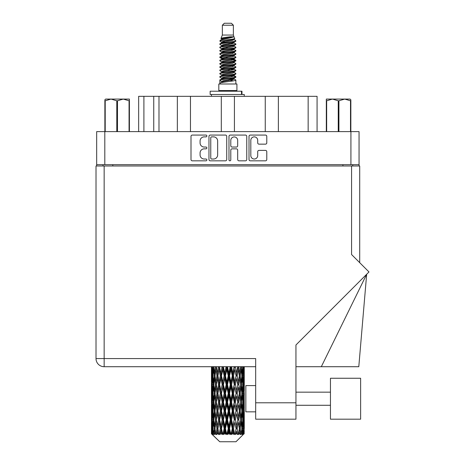 <?xml version="1.0" encoding="UTF-8"?>
<svg xmlns="http://www.w3.org/2000/svg" width="465" height="465" viewBox="0 0 465 465"><rect width="100%" height="100%" fill="white"/><g stroke="black" fill="none" stroke-linecap="round" stroke-linejoin="round"><path stroke-width="0.7" d="M250.815 155.577A3.447 3.447 0 0 0 254.262 159.024A3.447 3.447 0 0 0 257.703 155.577L257.703 151.683A1.29 1.29 0 0 1 258.993 150.393L265.498 150.393A1.29 1.29 0 0 1 266.782 151.683L266.782 159.536A1.29 1.29 0 0 1 265.498 160.826L250.298 160.826A1.29 1.29 0 0 1 249.013 159.536L249.013 136.355A1.29 1.29 0 0 1 250.298 135.071L265.498 135.071A1.29 1.29 0 0 1 266.782 136.355L266.782 142.86A1.29 1.29 0 0 1 265.498 144.15L258.993 144.15A1.29 1.29 0 0 1 257.703 142.86L257.703 140.32A3.447 3.447 0 0 0 254.262 136.873A3.447 3.447 0 0 0 250.815 140.32L250.815 155.577M229.89 160.826A0.901 0.901 0 0 0 230.791 159.925L230.791 150.137A1.29 1.29 0 0 1 232.082 148.846L236.394 148.846A1.29 1.29 0 0 1 237.679 150.137L237.679 159.536A1.29 1.29 0 0 0 238.969 160.826L245.474 160.826A1.29 1.29 0 0 0 246.758 159.536L246.758 136.355A1.29 1.29 0 0 0 245.474 135.071L230.274 135.071A1.29 1.29 0 0 0 228.989 136.355L228.989 159.925A0.901 0.901 0 0 0 229.89 160.826M226.734 159.536L226.734 136.355A1.29 1.29 0 0 0 225.449 135.071L210.25 135.071A1.29 1.29 0 0 0 208.965 136.355L208.965 159.536A1.29 1.29 0 0 0 210.25 160.826L225.449 160.826A1.29 1.29 0 0 0 226.734 159.536M359.056 164.674L96.668 164.674L96.668 131.612L359.056 131.612L359.056 165.988M204.199 136.873L205.972 136.873A0.901 0.901 0 0 0 206.873 135.972A0.901 0.901 0 0 0 205.972 135.071L192.289 135.071A1.29 1.29 0 0 0 190.999 136.355L190.999 159.536A1.29 1.29 0 0 0 192.289 160.826L205.972 160.826A0.901 0.901 0 0 0 206.873 159.925A0.901 0.901 0 0 0 205.972 159.024L204.199 159.024A4.121 4.121 0 0 1 200.078 154.903L200.078 152.968A4.121 4.121 0 0 1 204.199 148.846L205.972 148.846A0.901 0.901 0 0 0 206.873 147.946A0.901 0.901 0 0 0 205.972 147.045L204.199 147.045A4.121 4.121 0 0 1 200.078 142.924L200.078 140.994A4.121 4.121 0 0 1 204.199 136.873M265.253 131.612L265.253 96.325L234.424 96.325L234.424 131.612M177.351 131.612L177.351 96.325L158.983 96.325L158.983 131.612M221.299 131.612L221.299 96.325L190.47 96.325L190.47 131.612M96.668 164.674L96.668 165.988M102.968 165.988L102.968 164.674M352.755 164.674L352.755 165.988L352.755 164.674M138.651 131.612L138.651 96.325L158.983 96.325M308.15 131.612L308.15 96.325L278.372 96.325L278.372 131.612M308.15 96.325L317.072 96.325L317.072 131.612M190.47 96.325L177.351 96.325M234.424 96.325L221.299 96.325M278.372 96.325L265.253 96.325M211.668 136.873A0.901 0.901 0 0 0 210.767 137.774L210.767 158.117A0.901 0.901 0 0 0 211.668 159.024L213.534 159.024A4.121 4.121 0 0 0 217.655 154.903L217.655 140.994A4.121 4.121 0 0 0 213.534 136.873L211.668 136.873M237.679 140.384A3.447 3.447 0 0 0 234.238 136.937A3.447 3.447 0 0 0 230.791 140.384L230.791 145.76A1.29 1.29 0 0 0 232.082 147.045L236.394 147.045A1.29 1.29 0 0 0 237.679 145.76L237.679 140.384M360.625 419.186L360.625 378.254L330.452 378.254L330.452 419.186L360.625 419.186L330.452 419.186M255.674 411.839L245.834 411.839L245.834 385.601L255.674 385.601M351.575 165.988L351.575 254.541L368.983 271.949L295.949 344.983L295.949 419.186L255.674 419.186L255.674 358.573L104.148 358.573L104.148 165.988L359.707 165.988L359.707 262.673M244.259 378.568L244.259 390.658L244.247 375.825L244.131 381.875L243.893 375.825L244.131 369.785L244.247 375.825L244.259 366.711L255.674 366.711L104.148 366.711A8.132 8.132 0 0 1 96.017 358.573L96.017 165.988L104.148 165.988M96.017 358.573L104.148 358.573L104.148 366.711A8.132 8.132 0 0 1 96.017 358.573A8.132 8.132 0 0 0 104.148 366.711L211.476 366.711L211.511 382.061M255.674 419.186L295.949 419.186M321.315 366.711L366.664 274.269L358.794 366.711L295.949 366.711M105.636 99.08L104.869 99.801L104.869 100.783L104.869 99.801L105.636 99.08L111.001 99.08L105.212 100.783L105.212 131.612M104.869 131.612L104.869 100.783L105.212 100.783M129.061 131.612L129.061 100.783L123.272 99.08L129.404 99.08L129.404 131.612M129.061 100.783L129.404 100.783M116.796 131.612L116.796 100.783L111.001 99.08L123.272 99.08L117.476 100.783L117.476 131.612M116.796 100.783L117.476 100.783M111.001 99.08L123.696 99.08M222.351 25.22L233.372 25.22L231.401 23.25L224.322 23.25L222.351 25.22L222.351 35.055L220.956 38.426L222.107 39.229M233.372 25.22L233.372 35.055L222.351 35.055M236.912 83.991L218.812 83.991L218.812 90.553L236.912 90.553L236.912 83.991M220.974 90.553L220.974 91.21M234.749 90.553L234.749 91.21M233.57 36.787L223.456 38.822L220.085 40.536C219.986 39.409 231.39 38.188 233.57 36.787L230.14 36.787C225.077 37.363 222.014 37.909 220.956 38.426M220.085 40.536L220.061 41.304L222.107 42.513M233.372 35.055L234.627 38.642L232.268 39.641L223.456 41.28L221.636 42.1L221.892 42.396M234.767 38.426C235.447 39.38 219.579 40.252 219.858 41.077M235.639 40.536L235.865 41.077L235.255 41.077L235.639 40.536L233.831 39.345L234.087 39.641L232.268 40.461L221.892 42.623L219.858 43.943L220.061 44.588L221.892 45.68M232.273 75.714L235.865 76.742C236.359 77.835 219.364 78.928 219.858 80.021L219.858 80.433L221.636 81.456L221.636 82.131M233.616 75.307L234.087 75.719L232.268 76.539L223.456 78.178L219.858 80.021M235.865 76.742L235.662 77.382L232.268 78.998L223.456 80.637L221.636 81.456M235.865 77.155C236.359 78.248 219.364 79.341 219.858 80.433L219.858 83.991M235.865 80.021C236.359 81.113 219.364 82.212 219.858 83.305L223.456 81.456L232.268 79.817L234.087 78.998L233.831 78.701L235.865 80.021L235.865 83.991M235.255 41.077C232.477 42.03 219.37 42.989 219.858 43.943M219.858 44.355C219.364 43.262 236.359 42.17 235.865 41.077L232.268 42.92L223.456 44.559L221.636 45.378L221.636 46.198M232.273 42.1L235.865 43.943C236.359 45.035 219.364 46.134 219.858 47.227L220.061 47.866L222.107 49.069M233.831 42.623L234.087 42.92L232.268 43.739L223.456 45.378L219.858 47.227M235.865 43.943L235.662 44.588L233.831 45.68L223.456 47.837L221.636 48.662L221.892 48.959M235.865 44.355C236.359 45.448 219.364 46.541 219.858 47.633M233.831 45.901L235.865 47.227C236.359 48.319 219.364 49.412 219.858 50.505L220.061 51.144L222.107 52.347M234.087 45.378L234.087 46.198L232.268 47.017L223.456 48.662L219.858 50.505M235.865 47.227L235.662 47.866L233.831 48.959L223.456 51.121L221.636 51.941L221.892 52.237M235.865 47.633C236.359 48.726 219.364 49.819 219.858 50.912M234.087 48.662L234.087 49.482L235.865 50.505C236.359 51.598 219.364 52.69 219.858 53.783L220.061 54.422L221.892 55.515M234.087 49.482L232.268 50.301L223.456 51.941L219.858 53.783M235.865 50.505L235.662 51.144L233.831 52.237L223.456 54.399L221.636 55.219L221.636 56.038M235.865 50.912C236.359 52.004 219.364 53.103 219.858 54.196M233.616 52.347L235.865 53.783C236.359 54.876 219.364 55.969 219.858 57.061L220.061 57.707L222.107 58.91M233.831 52.464L234.087 52.76L232.268 53.58L223.456 55.219L219.858 57.061M235.865 53.783L235.662 54.422L233.831 55.515L223.456 57.677L221.636 58.497L221.892 58.799M235.865 54.196C236.359 55.289 219.364 56.381 219.858 57.474M233.831 55.742L235.865 57.061C236.359 58.154 219.364 59.253 219.858 60.345L220.061 60.985L222.107 62.188M234.087 55.219L234.087 56.038L232.268 56.858L223.456 58.497L219.858 60.345M235.865 57.061L235.662 57.707L233.831 58.799L223.456 60.962L221.636 61.781L221.892 62.078M235.865 57.474C236.359 58.567 219.364 59.66 219.858 60.752M233.616 58.91L235.865 60.345C236.359 61.438 219.364 62.531 219.858 63.624L220.061 64.263L221.892 65.356M233.831 59.02L234.087 59.317L232.268 60.136L223.456 61.781L219.858 63.624M235.865 60.345L235.662 60.985L233.831 62.078L223.456 64.24L221.636 65.059L221.636 65.879M235.865 60.752C236.359 61.845 219.364 62.938 219.858 64.036M233.831 62.298L235.865 63.624C236.359 64.716 219.364 65.809 219.858 66.902L220.061 67.541L223.45 68.338M234.087 61.781L234.087 62.601L232.268 63.42L223.456 65.059L219.858 66.902M235.865 63.624L235.662 64.263L233.831 65.356L223.456 67.518L221.636 68.338L222.107 68.75M235.865 64.036C236.359 65.129 219.364 66.222 219.858 67.315M233.616 65.466L235.865 66.902C236.359 67.995 219.364 69.087 219.858 70.18L220.061 70.825L221.892 71.918M233.831 65.582L234.087 65.879L232.268 66.698L223.456 68.338L219.858 70.18M235.865 66.902L235.662 67.541L233.831 68.634L223.456 70.796L221.636 71.616L221.636 72.435M235.865 67.315C236.359 68.407 219.364 69.5 219.858 70.593M232.273 68.338L235.865 70.18C236.359 71.279 219.364 72.371 219.858 73.464L220.061 74.104L221.892 75.196M233.831 68.861L234.087 69.157L232.268 69.977L223.456 71.616L219.858 73.464M235.865 70.18L235.662 70.825L233.831 71.918L223.456 74.08L221.636 74.9L221.636 75.719M235.865 70.593C236.359 71.686 219.364 72.778 219.858 73.871M233.831 72.139L235.865 73.464C236.359 74.557 219.364 75.65 219.858 76.742L220.061 77.382L222.107 78.585M234.087 71.616L234.087 72.435L232.268 73.255L223.456 74.9L219.858 76.742M235.865 73.464L235.662 74.104L233.831 75.196L223.456 77.359L221.636 78.178L221.892 78.475M235.865 73.871C236.359 74.964 219.364 76.062 219.858 77.155M222.508 41.536L224.578 41.862M221.846 41.827L223.45 42.1M231.146 43.158L233.215 43.483M222.508 48.098L224.578 48.424M232.273 49.476L233.878 49.749M221.846 48.389L223.45 48.662M231.146 49.714L233.215 50.04M222.508 51.377L224.578 51.702M232.273 52.76L233.878 53.027M221.846 51.667L223.45 51.941M220.021 57.271L224.578 58.264M232.273 59.317L233.878 59.59M221.846 58.23L223.45 58.503M231.146 59.555L235.703 60.549M232.273 65.879L233.878 66.146M222.508 67.774L224.578 68.099M232.273 69.157L233.878 69.43M231.146 69.395L233.215 69.721M231.146 75.952L233.215 76.277M222.508 77.614L224.578 77.94M229.454 78.585L233.878 79.265M221.846 77.905L223.45 78.178M231.146 79.236L233.215 79.562M244.212 431.119L244.108 433.88L243.893 428.561L244.131 422.522L244.154 433.88M244.259 413.734L244.259 425.824L244.247 410.99L244.131 417.024L243.893 410.99L244.131 404.939L244.247 410.99M244.247 393.407L244.131 399.452L243.893 393.407L244.131 387.357L244.259 408.241L244.201 402.19L243.48 402.19M235.976 441.75L243.887 433.88L235.976 441.75L219.747 441.75L211.529 433.88L211.592 431.305L211.674 433.88L219.747 441.75M216.923 393.407L215.905 399.452L214.981 393.407L215.905 387.357L216.923 393.407L217.829 393.407L217.411 396.157L218.538 402.19L217.411 408.241L216.359 402.19L217.829 393.407L216.359 384.619L217.411 378.568L218.538 384.619L217.411 390.658L216.731 386.816M216.923 410.99L215.905 417.024L214.981 410.99L215.905 404.939L216.923 410.99L217.829 410.99L216.731 417.576L217.411 413.734L218.538 419.773L217.411 425.824L216.359 419.773L217.829 410.99L216.731 404.387M211.813 366.711L211.592 373.081L211.476 367.036M211.831 367.036L212.615 367.036M211.773 373.796L211.592 373.081M211.523 375.825L212.243 375.825M211.476 384.619L211.592 378.568L211.831 384.619L211.592 390.658L211.476 384.619L211.476 402.19L211.592 396.157L211.831 402.19L211.592 408.241L211.476 402.19M211.685 375.825L211.976 369.785L212.389 375.825L211.976 381.875L211.685 375.825M213.156 366.711L212.615 373.081L212.174 366.711M213.191 367.036L214.069 367.036M212.976 374.662L212.615 373.081M212.261 368.611L211.976 369.785M212.389 375.825L213.226 375.825M212.261 383.05L211.976 381.875M211.773 377.847L211.592 378.568M211.831 384.619L212.615 384.619M211.523 393.407L212.243 393.407M211.773 391.379L211.592 390.658M211.685 393.407L211.976 387.357L212.389 393.407L211.976 399.452L211.685 393.407M212.15 384.619L212.615 378.568L213.191 384.619L212.615 390.658L212.15 384.619M212.865 375.825L213.493 369.785L214.226 375.825L213.493 381.875L212.865 375.825M215.429 366.711L214.597 373.081L213.854 366.711M215.475 367.036L216.388 367.036L215.905 369.785L216.923 375.825L215.905 381.875L214.981 375.825L215.905 369.785M214.226 375.825L215.126 375.825L214.597 373.081M213.906 367.827L213.493 369.785M213.906 383.834L213.493 381.875M212.976 376.981L212.615 378.568M213.191 384.619L214.069 384.619M212.976 392.245L212.615 390.658M212.261 386.188L211.976 387.357M212.389 393.407L213.226 393.407M211.773 395.436L211.592 396.157M211.831 402.19L212.615 402.19M212.261 400.627L211.976 399.452M211.511 404.748L211.476 419.773L211.592 413.734L211.831 419.773L211.592 425.824L211.476 419.773M211.523 410.99L212.243 410.99M211.773 408.962L211.592 408.241M212.15 402.19L212.615 396.157L213.191 402.19L212.615 408.241L212.15 402.19M212.865 393.407L213.493 387.357L214.226 393.407L213.493 399.452L212.865 393.407M213.813 384.619L214.597 378.568L215.475 384.619L214.597 390.658L213.813 384.619M218.474 366.711L217.411 373.081L216.411 366.711M218.538 367.036L219.428 367.036L219.364 366.711M222.113 366.711L220.881 373.081L219.387 366.711M216.923 375.825L217.829 375.825L216.731 369.239M217.911 375.825L219.073 369.785L220.305 375.825L219.073 381.875L217.411 373.081M215.475 384.619L216.388 384.619L215.905 381.875M215.126 375.825L214.597 378.568M214.226 393.407L215.126 393.407L214.597 390.658M213.906 385.404L213.493 387.357M213.906 401.405L213.493 399.452M212.976 394.57L212.615 396.157M213.191 402.19L214.069 402.19M211.685 410.99L211.976 404.939L212.389 410.99L211.976 417.024L211.685 410.99M212.261 403.76L211.976 404.939M212.389 410.99L213.226 410.99M212.976 409.828L212.615 408.241M211.773 413.013L211.592 413.734M211.831 419.773L212.615 419.773M212.261 418.204L211.976 417.024M211.511 422.336L211.529 433.88M211.523 428.561L212.243 428.561M211.773 426.545L211.592 425.824M212.865 410.99L213.493 404.939L214.226 410.99L213.493 417.024L212.865 410.99M213.813 402.19L214.597 396.157L215.475 402.19L214.597 408.241L213.813 402.19M219.625 367.036L219.689 366.711M222.189 367.036L222.997 367.036L222.927 366.711M226.112 366.711L224.787 373.081L223.409 367.036L222.973 366.711M220.305 375.825L221.16 375.825L219.428 367.036L219.073 369.785M221.468 375.825L222.793 369.785L224.159 375.825L222.793 381.875L221.468 375.825L221.16 375.825L220.881 373.081M218.538 384.619L219.428 384.619L217.829 375.825L217.411 378.568M219.625 384.619L220.881 378.568L222.189 384.619L220.881 390.658L219.073 381.875M217.911 393.407L217.411 390.658L217.829 393.407L219.428 384.619L219.073 387.357L220.305 393.407L219.073 399.452L217.911 393.407L219.073 387.357M216.388 384.619L215.905 387.357M215.475 402.19L216.388 402.19L215.905 399.452M215.126 393.407L214.597 396.157M214.226 410.99L215.126 410.99L214.597 408.241M213.906 402.981L213.493 404.939M212.15 419.773L212.615 413.734L213.191 419.773L212.615 425.824L212.15 419.773M212.976 412.153L212.615 413.734M213.191 419.773L214.069 419.773M213.906 418.988L213.493 417.024M211.685 428.561L211.976 422.522L212.389 428.561L212.023 433.88L211.685 428.561M212.261 421.342L211.976 422.522M212.389 428.561L213.226 428.561M212.976 427.405L212.615 425.824M243.538 433.88L244.108 433.88M211.773 430.59L211.592 431.305M211.68 433.88L212.47 434.537L211.935 433.88M213.813 419.773L214.597 413.734L215.475 419.773L214.597 425.824L213.813 419.773M223.409 367.036L223.485 366.711M212.023 433.88L212.784 434.537L212.4 433.88L212.615 431.305L212.848 433.88L213.772 434.537L212.865 428.561L213.493 422.522L214.226 428.561L213.575 433.88L214.382 434.537L214.597 431.305L214.958 433.88L215.963 434.537L214.981 428.561L215.905 422.522L216.923 428.561L216.027 433.88L216.83 434.537L217.411 431.305L217.882 433.88L218.899 434.537L217.911 428.561L219.073 422.522L220.305 428.561L219.218 433.88L219.968 434.537L220.881 431.305L221.427 433.88L222.398 434.537L222.63 433.88L221.468 428.561L222.793 422.522L224.159 428.561L222.956 433.88L223.607 434.537L224.2 433.88L224.787 431.305L225.386 433.88L226.24 434.537L226.658 433.88L225.42 428.561L226.833 422.522L228.251 428.561L227.001 433.88L227.507 434.537L228.292 433.88L228.89 431.305L229.489 433.88L230.187 434.537L230.768 433.88L229.53 428.561L230.936 422.522L232.314 428.561L231.105 433.88L231.431 434.537L232.355 433.88L232.93 431.305L233.5 433.88L233.988 434.537L234.691 433.88L233.535 428.561L234.842 422.522L236.098 428.561L235.133 434.537L236.133 433.88L236.65 431.305L237.4 434.537L238.185 433.88L237.185 428.561L238.313 422.522L239.365 428.561L238.376 434.537L239.394 433.88L239.818 431.305L240.213 434.537L241.027 433.88L240.248 428.561L241.132 422.522L241.91 428.561L240.963 434.537L241.934 433.88L242.23 431.305L242.253 434.537L243.044 433.88L242.532 428.561L243.108 422.522L243.573 428.561L243.172 433.88L242.718 434.537L243.584 433.88L243.747 431.305L243.887 433.88L243.584 433.88M242.515 433.88L241.934 433.88M240.219 433.88L239.394 433.88M237.15 433.88L236.133 433.88M234.999 433.88L234.691 433.88M233.5 433.88L232.355 433.88M231.105 433.88L230.768 433.88M229.489 433.88L228.292 433.88M227.001 433.88L226.658 433.88M225.386 433.88L224.2 433.88M222.956 433.88L222.63 433.88M221.427 433.88L220.34 433.88M219.218 433.88L218.928 433.88M217.882 433.88L216.952 433.88M214.958 433.88L214.249 433.88M212.848 433.88L212.4 433.88M226.193 367.036L226.874 367.036L226.798 366.711M230.222 366.711L228.89 373.081L227.472 367.036L226.868 366.711M224.159 375.825L224.909 375.825L222.997 367.036L222.793 369.785M225.42 375.825L226.833 369.785L228.251 375.825L226.833 381.875L225.42 375.825L224.909 375.825L224.787 373.081M222.189 384.619L222.997 384.619L221.16 375.825L220.881 378.568M223.409 384.619L224.787 378.568L226.193 384.619L224.787 390.658L223.409 384.619L222.997 384.619L222.793 381.875M220.305 393.407L221.16 393.407L219.428 384.619L223.066 366.711M221.468 393.407L222.793 387.357L224.159 393.407L222.793 399.452L221.468 393.407L221.16 393.407L220.881 390.658M218.538 402.19L219.428 402.19L217.829 393.407L216.731 399.999M219.625 402.19L220.881 396.157L222.189 402.19L220.881 408.241L219.073 399.452M217.911 410.99L219.073 404.939L220.305 410.99L219.073 417.024L217.411 408.241M216.388 402.19L215.905 404.939M215.475 419.773L216.388 419.773L215.905 417.024M215.126 410.99L214.597 413.734M213.906 420.563L213.493 422.522M214.226 428.561L215.126 428.561L214.597 425.824M212.976 429.724L212.615 431.305M227.472 367.036L227.554 366.711M230.303 367.036L230.814 367.036L230.739 366.711M234.186 366.711L232.93 373.081L231.564 367.036L230.814 367.036L230.826 366.711M228.251 375.825L228.85 375.825L226.874 367.036L226.833 369.785M229.53 375.825L230.936 369.785L232.314 375.825L230.936 381.875L229.53 375.825L228.85 375.825L228.89 373.081M226.193 384.619L226.874 384.619L224.909 375.825L224.787 378.568M227.472 384.619L228.89 378.568L230.303 384.619L228.89 390.658L227.472 384.619L226.874 384.619L226.833 381.875M224.159 393.407L224.909 393.407L222.997 384.619L222.793 387.357M225.42 393.407L226.833 387.357L228.251 393.407L226.833 399.452L225.42 393.407L224.909 393.407L224.787 390.658M222.189 402.19L222.997 402.19L221.16 393.407L220.881 396.157M223.409 402.19L224.787 396.157L226.193 402.19L224.787 408.241L223.409 402.19L222.997 402.19L222.793 399.452M220.305 410.99L221.16 410.99L219.428 402.19L219.073 404.939M221.468 410.99L222.793 404.939L224.159 410.99L222.793 417.024L221.468 410.99L221.16 410.99L220.881 408.241M218.538 419.773L219.428 419.773L217.829 410.99L226.949 366.711M219.625 419.773L220.881 413.734L222.189 419.773L220.881 425.824L219.073 417.024M216.923 428.561L217.829 428.561L216.731 421.976M217.911 428.561L217.411 425.824M216.388 419.773L215.905 422.522M215.126 428.561L214.597 431.305M231.564 367.036L231.64 366.711M234.255 367.036L234.5 366.711M237.749 366.711L236.65 373.081L235.418 367.036L234.563 367.036L234.598 366.711M232.314 375.825L232.727 375.825L230.814 367.036L230.936 369.785M233.535 375.825L234.842 369.785L236.098 375.825L234.842 381.875L233.535 375.825L232.727 375.825L232.93 373.081M230.303 384.619L230.814 384.619L228.85 375.825L228.89 378.568M231.564 384.619L232.93 378.568L234.255 384.619L232.93 390.658L231.564 384.619L230.814 384.619L230.936 381.875M228.251 393.407L228.85 393.407L226.874 384.619L226.833 387.357M229.53 393.407L230.936 387.357L232.314 393.407L230.936 399.452L229.53 393.407L228.85 393.407L228.89 390.658M226.193 402.19L226.874 402.19L224.909 393.407L224.787 396.157M227.472 402.19L228.89 396.157L230.303 402.19L228.89 408.241L227.472 402.19L226.874 402.19L226.833 399.452M224.159 410.99L224.909 410.99L222.997 402.19L222.793 404.939M225.42 410.99L226.833 404.939L228.251 410.99L226.833 417.024L225.42 410.99L224.909 410.99L224.787 408.241M222.189 419.773L222.997 419.773L221.16 410.99L220.881 413.734M223.409 419.773L224.787 413.734L226.193 419.773L224.787 425.824L223.409 419.773L222.997 419.773L222.793 417.024M220.305 428.561L221.16 428.561L219.428 419.773L219.073 422.522M221.468 428.561L221.16 428.561L220.881 425.824M218.899 434.537L217.829 428.561L217.411 431.305M235.418 367.036L235.488 366.711M237.813 367.036L237.842 366.711M240.69 366.711L239.818 373.081L238.801 367.036L237.894 367.036L237.946 366.711M236.098 375.825L234.842 369.785M237.185 375.825L238.313 369.785L239.365 375.825L238.313 381.875L237.185 375.825L236.296 375.825L236.65 373.081M234.255 384.619L234.563 384.619L232.727 375.825L232.93 378.568M235.418 384.619L236.65 378.568L237.813 384.619L236.65 390.658L235.418 384.619L234.563 384.619L234.842 381.875M232.314 393.407L232.727 393.407L230.814 384.619L230.936 387.357M233.535 393.407L234.842 387.357L236.098 393.407L234.842 399.452L233.535 393.407L232.727 393.407L232.93 390.658M230.303 402.19L230.814 402.19L228.85 393.407L228.89 396.157M231.564 402.19L232.93 396.157L234.255 402.19L232.93 408.241L231.564 402.19L230.814 402.19L230.936 399.452M228.251 410.99L228.85 410.99L226.874 402.19L226.833 404.939M229.53 410.99L230.936 404.939L232.314 410.99L230.936 417.024L229.53 410.99L228.85 410.99L228.89 408.241M226.193 419.773L226.874 419.773L224.909 410.99L224.787 413.734M227.472 419.773L228.89 413.734L230.303 419.773L228.89 425.824L227.472 419.773L226.874 419.773L226.833 417.024M224.159 428.561L224.909 428.561L222.997 419.773L222.793 422.522M225.42 428.561L224.909 428.561L224.787 425.824M222.398 434.537L221.16 428.561L220.881 431.305M238.801 367.036L238.859 366.711M238.993 373.627L237.894 367.036L238.993 373.627M240.248 375.825L241.132 369.785L241.91 375.825L241.132 381.875L240.248 375.825L239.336 375.825L239.818 373.081M237.813 384.619L236.65 378.568M238.801 384.619L239.818 378.568L240.742 384.619L239.818 390.658L238.801 384.619L237.894 384.619L238.313 381.875M236.098 393.407L234.842 387.357M237.185 393.407L238.313 387.357L239.365 393.407L238.313 399.452L237.185 393.407L236.296 393.407L236.65 390.658M234.255 402.19L234.563 402.19L232.727 393.407L232.93 396.157M235.418 402.19L236.65 396.157L237.813 402.19L236.65 408.241L235.418 402.19L234.563 402.19L234.842 399.452M232.314 410.99L232.727 410.99L230.814 402.19L230.936 404.939M233.535 410.99L234.842 404.939L236.098 410.99L234.842 417.024L233.535 410.99L232.727 410.99L232.93 408.241M230.303 419.773L230.814 419.773L228.85 410.99L228.89 413.734M231.564 419.773L232.93 413.734L234.255 419.773L232.93 425.824L231.564 419.773L230.814 419.773L230.936 417.024M228.251 428.561L228.85 428.561L226.874 419.773L226.833 422.522M229.53 428.561L228.85 428.561L228.89 425.824M226.24 434.537L224.909 428.561L224.787 431.305M242.829 366.711L242.23 373.081L241.538 366.711M241.498 367.036L240.597 367.036L241.132 369.785M241.817 375.034L242.23 373.081M241.498 384.619L242.23 378.568L242.858 384.619L242.23 390.658L241.498 384.619L240.597 384.619L241.132 381.875M239.336 375.825L239.818 378.568M238.993 391.204L238.313 387.357M240.248 393.407L241.132 387.357L241.91 393.407L241.132 399.452L240.248 393.407L239.336 393.407L239.818 390.658M237.813 402.19L236.65 396.157M238.801 402.19L239.818 396.157L240.742 402.19L239.818 408.241L238.801 402.19L237.894 402.19L238.313 399.452M236.098 410.99L234.842 404.939M237.185 410.99L238.313 404.939L239.365 410.99L238.313 417.024L237.185 410.99L236.296 410.99L236.65 408.241M234.255 419.773L234.563 419.773L232.727 410.99L232.93 413.734M235.418 419.773L236.65 413.734L237.813 419.773L236.65 425.824L235.418 419.773L234.563 419.773L234.842 417.024M232.314 428.561L232.727 428.561L230.814 419.773L230.936 422.522M233.535 428.561L232.727 428.561L232.93 425.824M230.187 434.537L228.85 428.561L228.89 431.305M242.532 375.825L243.108 369.785L243.573 375.825L243.108 381.875L242.532 375.825L241.655 375.825M244.026 366.711L243.747 373.081L243.358 366.711M243.335 367.036L242.498 367.036M243.462 374.255L243.747 373.081M242.747 368.199L243.108 369.785M242.747 383.456L243.108 381.875M241.817 376.609L242.23 378.568M241.817 392.617L242.23 390.658M240.597 384.619L241.132 387.357M241.498 402.19L242.23 396.157L242.858 402.19L242.23 408.241L241.498 402.19L240.597 402.19L241.132 399.452M239.336 393.407L239.818 396.157M238.993 408.793L238.313 404.939M240.248 410.99L241.132 404.939L241.91 410.99L241.132 417.024L240.248 410.99L239.336 410.99L239.818 408.241M237.813 419.773L236.65 413.734M238.801 419.773L239.818 413.734L240.742 419.773L239.818 425.824L238.801 419.773L237.894 419.773L238.313 417.024M236.098 428.561L234.842 422.522M237.185 428.561L236.296 428.561L236.65 425.824M233.988 434.537L232.727 428.561L232.93 431.305M242.532 393.407L243.108 387.357L243.573 393.407L243.108 399.452L242.532 393.407L241.655 393.407M243.335 384.619L243.747 378.568L243.747 390.658L243.335 384.619L242.498 384.619M244.259 373.081L244.206 366.711M244.201 367.036L243.48 367.036M243.951 369.065L244.131 369.785M243.893 375.825L243.108 375.825M243.951 382.596L244.131 381.875M243.462 377.394L243.747 378.568M243.462 391.832L243.747 390.658M242.747 385.781L243.108 387.357M242.747 401.033L243.108 399.452M241.817 394.192L242.23 396.157M241.817 410.206L242.23 408.241M240.597 402.19L241.132 404.939M241.498 419.773L242.23 413.734L242.858 419.773L242.23 425.824L241.498 419.773L240.597 419.773L241.132 417.024M239.336 410.99L239.818 413.734M238.993 426.37L238.313 422.522M240.248 428.561L239.336 428.561L239.818 425.824M237.4 434.537L236.65 431.305M242.532 410.99L243.108 404.939L243.573 410.99L243.108 417.024L242.532 410.99L241.655 410.99M243.335 402.19L243.747 396.157L243.747 408.241L243.335 402.19L242.498 402.19M244.201 384.619L243.48 384.619M243.951 386.642L244.131 387.357M243.893 393.407L243.108 393.407M243.951 400.173L244.131 399.452M243.462 394.977L243.747 396.157M243.462 409.421L243.747 408.241M242.747 403.353L243.108 404.939M242.747 418.61L243.108 417.024M241.817 411.775L242.23 413.734M241.817 427.777L242.23 425.824M240.597 419.773L241.132 422.522M239.336 428.561L239.818 431.305M243.335 419.773L243.747 413.734L243.747 425.824L243.335 419.773L242.498 419.773M243.951 404.219L244.131 404.939M243.893 410.99L243.108 410.99M243.951 417.744L244.131 417.024M243.462 412.56L243.747 413.734M243.462 426.998L243.747 425.824M242.747 420.935L243.108 422.522M242.532 428.561L241.655 428.561M241.817 429.346L242.23 431.305M244.201 419.773L243.48 419.773M244.247 428.561L244.259 425.824M243.951 421.801L244.131 422.522M243.893 428.561L243.108 428.561M243.462 430.131L243.747 431.305M230.14 36.787L223.456 38.002L221.636 38.822L221.892 39.118M233.878 68.07L233.831 68.634M227.862 79.817L233.215 80.893M225.479 47.43L227.862 47.837M221.892 78.701L221.636 78.998L221.636 78.178M227.862 43.739L230.245 44.152M233.878 58.23L234.087 59.317M227.862 69.977L230.245 70.389M225.479 57.271L227.862 57.677M221.892 68.861L221.636 69.157L221.636 68.338M232.273 78.178L233.831 78.701M238.376 434.537L238.993 430.759M235.133 434.537L238.993 413.187M231.431 434.537L238.993 395.605M227.507 434.537L234.563 402.19L238.993 378.022M223.607 434.537L232.727 393.407L237.952 366.711M219.968 434.537L234.633 366.711M216.83 434.537L221.16 410.99L230.884 366.711M216.731 382.422L219.492 366.711M210.151 94.488L210.151 91.21L241.963 91.21L241.963 94.488L210.151 94.488M244.259 96.325L244.259 94.488L241.963 94.488M211.465 94.488L211.465 96.325M350.854 99.801L350.087 99.08L350.854 99.801L350.854 131.612M350.511 131.612L350.511 100.783L344.722 99.08L350.087 99.08M350.511 100.783L350.854 100.783M338.247 131.612L338.247 100.783L332.452 99.08L344.722 99.08L338.927 100.783L338.927 131.612M338.247 100.783L338.927 100.783M326.32 131.612L326.32 99.08L332.452 99.08L326.663 100.783L326.663 131.612M326.32 100.783L326.663 100.783M330.714 99.08L332.452 99.08M344.722 99.08L345.204 99.08M104.805 131.612L104.805 164.674M350.918 164.674L350.918 131.612M342.914 165.988L342.914 164.674M112.809 164.674L112.809 165.988M143.9 96.325L143.9 131.612M153.741 131.612L153.741 96.325M255.674 402.789L295.949 402.789M241.509 94.488L241.509 91.21M330.452 405.277L295.949 405.277M330.452 392.158L295.949 392.158M211.465 369.785L211.465 381.875M211.465 387.357L211.465 399.452M211.465 404.939L211.465 417.024M211.465 422.522L211.465 433.88M221.636 38.822L221.636 39.641M234.087 42.1L234.087 42.92M221.636 51.941L221.636 52.76M221.636 58.497L221.636 59.317M234.087 68.338L234.087 69.157M234.087 74.9L234.087 75.719M233.831 75.417L235.662 76.51M220.061 67.541L221.892 68.634M234.087 38.822L234.087 39.641M221.636 42.1L221.636 42.92M221.636 48.662L221.636 49.482M234.087 51.941L234.087 52.76M221.636 61.781L221.636 62.601M234.087 65.059L234.087 65.879M234.087 78.178L234.087 78.998"/></g></svg>
